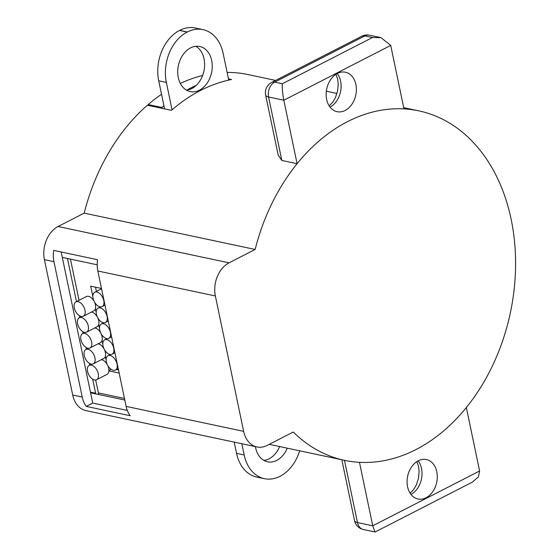 <?xml version="1.0" encoding="UTF-8"?>
<svg xmlns="http://www.w3.org/2000/svg" width="560" height="560" viewBox="0 0 560 560"><rect width="100%" height="100%" fill="white"/><g stroke="black" fill="none" stroke-linecap="round" stroke-linejoin="round"><path stroke-width="0.84" d="M287.252 448.175A23.051 16.968 -78 0 1 267.54 461.797A23.051 16.968 -78 0 1 255.633 447.811A23.051 16.968 -78 0 1 255.409 446.628M279.622 446.551A23.051 16.968 -78 0 1 263.851 460.383M211.687 60.48A23.051 16.968 -78 0 1 207.067 83.23A23.051 16.968 -78 0 1 190.197 91.595A23.051 16.968 -78 0 1 178.29 77.609A23.051 16.968 -78 0 1 182.91 54.866A23.051 16.968 -78 0 1 199.78 46.501A23.051 16.968 -78 0 1 211.687 60.48M195.839 46.291A23.051 16.968 -78 0 1 204.057 58.863A23.051 16.968 -78 0 1 186.508 90.181M299.635 450.807A39.074 28.756 -78 0 1 280.147 476.231L279.979 476.315A39.074 28.756 -78 0 1 264.369 478.674L256.739 477.057A39.074 28.756 -78 0 1 236.551 453.348L234.206 442.127M264.369 478.674A39.074 28.756 -78 0 1 244.181 454.972L241.836 443.744M172.074 109.788L166.355 82.439A39.074 28.756 -78 0 1 187.173 32.067L187.341 31.983A39.074 28.756 -78 0 1 202.951 29.624A39.074 28.756 -78 0 1 223.132 53.326L228.732 80.108M164.591 108.885L158.725 80.822A39.074 28.756 -78 0 1 179.543 30.45L179.704 30.359A39.074 28.756 -78 0 1 195.321 28L202.951 29.624M78.099 301.665A8.071 4.683 -117.1 0 0 75.964 301.889A8.071 4.683 -117.1 0 0 74.774 309.582A8.071 4.683 -117.1 0 0 81.193 316.47A8.071 4.683 -117.1 0 0 83.328 316.246A8.071 4.683 -117.1 0 0 84.525 308.553A8.071 4.683 -117.1 0 0 78.099 301.665M83.328 316.246L93.765 310.898A8.071 4.683 -117.1 0 0 94.962 303.205A8.071 4.683 -117.1 0 0 88.536 296.31A8.071 4.683 -117.1 0 0 86.401 296.534L75.964 301.889M81.417 317.527A8.071 4.683 -117.1 0 0 79.282 317.758A8.071 4.683 -117.1 0 0 78.092 325.451A8.071 4.683 -117.1 0 0 84.511 332.339A8.071 4.683 -117.1 0 0 86.646 332.115A8.071 4.683 -117.1 0 0 87.836 324.422A8.071 4.683 -117.1 0 0 81.417 317.527M86.646 332.115L97.083 326.76A8.071 4.683 -117.1 0 0 98.273 319.067A8.071 4.683 -117.1 0 0 91.854 312.179A8.071 4.683 -117.1 0 0 91.399 312.109M84.728 333.396A8.071 4.683 -117.1 0 0 82.593 333.62A8.071 4.683 -117.1 0 0 81.403 341.313A8.071 4.683 -117.1 0 0 87.822 348.201A8.071 4.683 -117.1 0 0 89.957 347.977A8.071 4.683 -117.1 0 0 91.154 340.284A8.071 4.683 -117.1 0 0 84.728 333.396M89.957 347.977L100.394 342.629A8.071 4.683 -117.1 0 0 101.591 334.936A8.071 4.683 -117.1 0 0 95.165 328.041A8.071 4.683 -117.1 0 0 94.717 327.971M88.046 349.258A8.071 4.683 -117.1 0 0 85.911 349.489A8.071 4.683 -117.1 0 0 84.721 357.182A8.071 4.683 -117.1 0 0 91.14 364.07A8.071 4.683 -117.1 0 0 93.275 363.846A8.071 4.683 -117.1 0 0 94.465 356.153A8.071 4.683 -117.1 0 0 88.046 349.258M93.275 363.846L103.712 358.491A8.071 4.683 -117.1 0 0 104.902 350.798A8.071 4.683 -117.1 0 0 98.483 343.91A8.071 4.683 -117.1 0 0 98.028 343.84M91.357 365.127A8.071 4.683 -117.1 0 0 89.222 365.351A8.071 4.683 -117.1 0 0 88.032 373.044A8.071 4.683 -117.1 0 0 94.451 379.939A8.071 4.683 -117.1 0 0 96.586 379.708A8.071 4.683 -117.1 0 0 97.783 372.015A8.071 4.683 -117.1 0 0 91.357 365.127M96.586 379.708L107.023 374.36A8.071 4.683 -117.1 0 0 108.22 366.667A8.071 4.683 -117.1 0 0 101.794 359.772A8.071 4.683 -117.1 0 0 101.346 359.702M110.145 355.495A8.071 4.683 -117.1 0 0 108.01 355.719A8.071 4.683 -117.1 0 0 106.82 363.412A8.071 4.683 -117.1 0 0 113.239 370.3A8.071 4.683 -117.1 0 0 115.374 370.076A8.071 4.683 -117.1 0 0 116.564 362.383A8.071 4.683 -117.1 0 0 110.145 355.495M106.834 339.626A8.071 4.683 -117.1 0 0 104.699 339.85A8.071 4.683 -117.1 0 0 103.502 347.543A8.071 4.683 -117.1 0 0 109.928 354.438A8.071 4.683 -117.1 0 0 112.056 354.214A8.071 4.683 -117.1 0 0 113.253 346.521A8.071 4.683 -117.1 0 0 106.834 339.626M96.887 292.033A8.071 4.683 -117.1 0 0 94.752 292.257A8.071 4.683 -117.1 0 0 93.562 299.95A8.071 4.683 -117.1 0 0 99.981 306.838A8.071 4.683 -117.1 0 0 102.116 306.614A8.071 4.683 -117.1 0 0 103.306 298.921A8.071 4.683 -117.1 0 0 96.887 292.033M101.563 288.834A8.071 4.683 -117.1 0 0 101.017 289.044L94.752 292.257M100.205 307.895A8.071 4.683 -117.1 0 0 98.07 308.119A8.071 4.683 -117.1 0 0 96.873 315.812A8.071 4.683 -117.1 0 0 103.292 322.707A8.071 4.683 -117.1 0 0 105.427 322.476A8.071 4.683 -117.1 0 0 106.624 314.783A8.071 4.683 -117.1 0 0 100.205 307.895M103.516 323.764A8.071 4.683 -117.1 0 0 101.381 323.988A8.071 4.683 -117.1 0 0 100.191 331.681A8.071 4.683 -117.1 0 0 106.61 338.569A8.071 4.683 -117.1 0 0 108.745 338.345A8.071 4.683 -117.1 0 0 109.935 330.652A8.071 4.683 -117.1 0 0 103.516 323.764M101.486 288.463L90.678 286.167L92.883 296.709M108.885 370.895L119.161 373.079M93.555 299.943L93.695 300.587M95.396 308.742L96.201 312.578M96.873 315.805L97.006 316.456M98.714 324.604L99.512 328.44M100.184 331.674L100.324 332.318M102.025 340.473L102.83 344.309M103.502 347.543L103.635 348.187M105.343 356.335L106.141 360.171M106.813 363.405L106.953 364.049M98.854 394.534A11.298 8.316 -78 0 1 98.399 392.924L95.697 379.988M79.051 300.307L70.441 259.119M116.522 369.488L118.503 369.908M111.146 369.355L108.906 370.503M95.515 287.189L96.397 291.41M99.603 306.74L99.715 307.279M102.914 322.602L103.026 323.141M106.232 338.471L106.344 339.01M109.543 354.34L109.655 354.872M293.286 432.019A178.647 131.488 102 0 0 344.589 460.355A178.647 131.488 102 0 0 475.314 395.535A178.647 131.488 102 0 0 511.133 219.247A178.647 131.488 102 0 0 418.852 110.866A178.647 131.488 102 0 0 255.15 249.459L229.061 262.836A25.704 18.921 102 0 0 215.369 295.974L243.649 431.361A25.704 18.921 102 0 0 256.928 446.95A25.704 18.921 102 0 0 267.197 445.396L293.286 432.019M227.122 72.415A178.647 131.488 -78 0 1 247.898 74.536L275.604 80.423M228.466 78.862L231.546 79.513A178.647 131.488 102 0 0 171.43 110.341L147.392 105.231A178.647 131.488 -78 0 0 84.196 213.129L255.15 249.459M256.928 446.95L85.974 410.627A25.704 18.921 -78 0 1 72.695 395.031L44.415 259.644A25.704 18.921 -78 0 1 58.107 226.506L84.196 213.129M127.295 410.431L92.743 403.095L62.3 257.39L97.195 264.803M90.587 392.777L124.796 400.05M53.669 250.397A25.704 18.921 102 0 0 53.949 261.674L82.236 397.061A25.704 18.921 102 0 0 86.268 406.413L130.151 415.737A25.704 18.921 -78 0 1 126.119 406.385L97.839 270.998A25.704 18.921 -78 0 1 97.552 259.721L53.669 250.397M92.743 403.095L86.268 406.413M62.3 257.39L61.173 251.993M407.561 486.759A20.167 14.847 102 0 0 417.984 498.995A20.167 14.847 102 0 0 432.74 491.673A20.167 14.847 102 0 0 436.786 471.772A20.167 14.847 102 0 0 426.37 459.536A20.167 14.847 102 0 0 411.607 466.851A20.167 14.847 102 0 0 407.561 486.759M479.605 470.988L372.736 525.798L359.478 462.329A178.647 131.488 102 0 0 466.347 407.526L479.605 470.988L478.429 476.868L472.451 482.076L375.144 531.979L363.426 529.543A11.529 8.484 102 0 1 357.469 522.55L372.736 525.798L374.976 532M326.648 99.449A20.167 14.847 102 0 0 337.071 111.685A20.167 14.847 102 0 0 351.827 104.37A20.167 14.847 102 0 0 355.873 84.462A20.167 14.847 102 0 0 345.457 72.226A20.167 14.847 102 0 0 330.694 79.548A20.167 14.847 102 0 0 326.648 99.449M381.038 37.646L372.512 37.506L364.882 35.889A11.529 8.484 102 0 1 369.481 35.189L381.038 37.646L390.705 45.423L403.963 108.885A178.647 131.488 102 0 0 297.087 163.695L281.827 160.447L278.159 155.043M390.705 45.423L283.829 100.233L297.087 163.695M278.166 155.043L265.636 95.06A11.529 4.011 -11.8 0 0 268.569 96.985L283.829 100.233C282.541 93.478 282.044 87.983 282.338 83.748L372.512 37.506M67.466 258.489L76.475 301.623M79.422 315.735L79.793 317.492M82.74 331.597L83.111 333.361M86.058 347.466L86.422 349.223M89.369 363.328L89.74 365.092M92.687 379.197L95.62 393.246L90.454 392.147M95.767 393.883A13.027 9.583 -78 0 1 95.62 393.246M162.099 108.36L161.91 107.478L148.176 104.559A178.647 131.488 -78 0 1 161.539 94.276M180.334 83.454A178.647 131.488 -78 0 1 202.622 75.488M161.91 107.478A178.647 131.488 -78 0 1 163.94 105.763M186.669 90.16A178.647 131.488 -78 0 1 196.231 85.379M148.358 105.441L148.176 104.559M236.551 453.348L244.181 454.972M158.725 80.822L166.355 82.439M179.704 30.359L187.341 31.983M179.543 30.45L187.173 32.067M124.467 398.461L98.399 392.924M58.107 226.506L229.061 262.836M97.839 270.998L215.369 295.974M44.415 259.644L53.949 261.674M72.695 395.031L82.236 397.061M126.119 406.385L243.649 431.361M418.11 460.859A20.167 14.847 -78 0 1 421.526 468.531A20.167 14.847 -78 0 1 410.977 494.424M344.47 460.334L357.469 522.55A11.529 4.011 168.2 0 1 354.536 520.625L342.006 460.649M337.197 73.549A20.167 14.847 -78 0 1 340.613 81.221A20.167 14.847 -78 0 1 330.064 107.121M369.481 35.189A11.529 11.529 0 0 0 361.83 36.204A11.529 6.692 -117.1 0 1 364.882 35.889L274.708 82.131A11.529 8.484 102 0 0 268.569 96.985L281.827 160.447M361.83 36.204L271.656 82.446A11.529 6.692 -117.1 0 1 274.708 82.131L282.338 83.748M79.282 317.758L81.648 316.54M82.593 333.62L84.959 332.409M85.911 349.489L88.277 348.271M89.222 365.351L91.588 364.14M108.01 355.719L110.376 354.508M104.699 339.85L107.058 338.639M98.07 308.119L100.429 306.908M101.381 323.988L103.747 322.777M108.745 338.345L111.601 336.882M105.427 322.476L108.283 321.013M102.116 306.614L104.972 305.151M112.056 354.214L114.912 352.744M115.374 370.076L118.23 368.613M269.248 444.346L344.589 460.355M326.347 91.21L336.966 93.464M403.697 107.646L418.852 110.866M416.878 461.587L418.593 466.606L419.132 471.632L418.474 478.38L416.36 484.862L413.679 489.475L410.144 493.255M354.536 520.625A11.529 11.529 0 0 0 363.426 529.543M335.965 74.284L337.68 79.296L338.219 84.322L337.561 91.07L335.447 97.552L332.766 102.165L329.231 105.945M271.656 82.446A11.529 11.529 0 0 0 265.636 95.06"/></g></svg>
